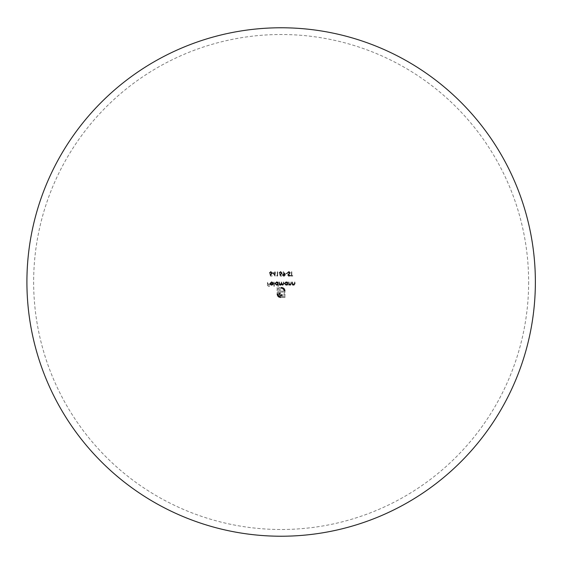 <?xml version="1.0" encoding="UTF-8"?>
<svg xmlns="http://www.w3.org/2000/svg" width="564" height="564" viewBox="0 0 564 564"><rect width="100%" height="100%" fill="white"/><g stroke="black" fill="none" stroke-linecap="round" stroke-linejoin="round"><path stroke-width="0.42" stroke-dasharray="2.82 2.11" d="M290.982 282L290.982 283.452L290.982 282L291.362 282L290.982 282M291.362 283.579L291.362 282L291.362 283.579M289.029 285.095L289.029 284.531L288.655 285.095L289.029 285.095M288.655 282L288.655 285.095L288.655 282L289.029 282L288.655 282M289.029 283.121L289.029 282L289.029 283.121M294.563 282L294.563 283.452L294.563 282L294.944 282L294.563 282M294.944 283.579L294.944 282L294.944 283.579M292.61 285.095L292.61 284.531L292.23 285.095L292.61 285.095M292.23 282L292.23 285.095L292.23 282L292.61 282L292.23 282M292.61 283.121L292.61 282L292.61 283.121M269.536 272.891L269.916 272.891L269.536 272.891M270.699 275.606L270.473 274.492L270.699 275.606L272.137 275.606L270.699 275.606M272.137 276.036L272.137 275.606L272.137 276.036L270.403 276.036L272.137 276.036M269.966 273.921L270.403 276.036L269.966 273.921M281.274 282L281.274 283.572L281.274 282L281.655 282L281.274 282M281.655 283.206L281.655 282L281.655 283.206M283.389 282L283.389 283.678L283.389 282L283.77 282L283.389 282M283.77 283.678L283.77 282L283.77 283.678M279.54 285.095L279.54 284.552L279.159 285.095L279.54 285.095M279.159 282L279.159 285.095L279.159 282L279.54 282L279.159 282M279.54 283.304L279.54 282L279.54 283.304M277.911 282L277.911 282.536L278.292 282L277.911 282M278.292 286.336L278.292 282L278.292 286.336L277.911 286.336L278.292 286.336M277.911 284.496L277.911 286.336L277.911 284.496M285.751 273.653L287.379 273.653L287.379 273.216L285.751 273.216L285.751 273.653L285.751 273.216L287.379 273.216L287.379 273.653L285.751 273.653M287.647 272.623L288.007 272.835L287.647 272.623M291.828 275.606L291.828 271.806L291.447 271.806L291.447 275.606L290.523 275.606L290.523 276.036L292.744 276.036L292.744 275.606L291.828 275.606L292.744 275.606L292.744 276.036L290.523 276.036L290.523 275.606L291.447 275.606L291.447 271.806L291.828 271.806L291.828 275.606M277.135 287.436L277.135 294.091L277.135 287.436L280.111 287.436L277.135 287.436M280.111 288.225L280.096 291.094L280.096 288.225M283.149 291.094L280.096 291.094L283.149 291.094L283.149 292.11L283.149 291.094M280.096 292.11L283.149 292.11L280.096 292.11L280.096 293.047L280.096 292.11M283.149 294.753L281.774 294.753L283.149 294.753L283.149 295.783L283.149 294.753M281.958 295.783L283.149 295.783L281.958 295.783M279.004 288.225L279.004 292.885L279.004 288.225L277.925 288.225L279.004 288.225M277.925 294.091L277.925 288.225L277.925 294.091M284.185 296.706L280.555 296.706L284.185 296.706L284.185 290.848L284.185 296.706M280.823 288.225L281.556 288.225L280.823 288.225L280.823 287.436L280.823 288.225M281.556 287.436L280.823 287.436L281.556 287.436M284.975 297.503L284.975 290.848L284.975 297.503L280.555 297.503L284.975 297.503M283.114 271.911L284.291 273.625L283.114 271.911L283.417 271.7L283.114 271.911M284.721 273.603L283.417 271.7L284.721 273.603M269.507 284.059L267.822 284.059L267.822 282L267.449 282L267.449 286.23L269.507 286.23L269.507 285.8L267.822 285.8L267.822 284.496L269.507 284.496L269.507 284.059L269.507 284.496L267.822 284.496L267.822 285.8L269.507 285.8L269.507 286.23L267.449 286.23L267.449 282L267.822 282L267.822 284.059L269.507 284.059M528.644 282A247.504 247.504 0 0 1 157.391 496.341A247.504 247.504 0 0 1 157.391 67.659A247.504 247.504 0 0 1 528.644 282M275.119 271.806L274.738 271.806L274.738 272.779L272.736 272.779L275.042 276.141L275.119 273.216L275.606 273.216L275.119 271.806L275.119 272.779L275.606 272.779L275.119 273.216L275.119 276.141L272.736 272.779L274.738 272.779L274.738 271.806L275.119 271.806M277.671 271.806L277.291 271.806L277.291 275.606L276.642 275.606L276.889 276.036L277.671 276.036L277.671 271.806L277.671 276.036L276.642 275.606L277.291 275.606L277.291 271.806L277.671 271.806M279.3 272.891L279.673 272.891L279.3 272.891M280.463 275.606L280.23 274.492L280.463 275.606L281.901 275.606L280.463 275.606M281.901 276.036L281.901 275.606L281.901 276.036L280.167 276.036L281.901 276.036M279.73 273.921L280.167 276.036L279.73 273.921M273.195 283.466L270.431 283.466L273.195 283.466M273.9 286.336L274.28 286.336L274.28 282L273.9 282L273.9 286.336L273.9 282L274.28 282L274.28 286.336L273.9 286.336M287.407 282L287.407 282.536L287.788 282L287.407 282M287.788 285.095L287.788 282L287.788 285.095L287.407 285.095L287.788 285.095M287.407 284.517L287.407 285.095L287.407 284.517M274.738 275.056L274.738 273.216L274.738 275.056L273.477 273.216L274.738 275.056M274.738 273.216L273.477 273.216L274.738 273.216M272.814 283.847L270.466 283.847L272.814 283.847"/><path stroke-width="0.85" d="M289.092 283.946L289.029 283.121L289.092 283.946L290.143 284.764L289.092 283.946M290.939 284.157L290.143 284.764L290.982 283.452L290.939 284.157M290.206 285.144L291.362 283.579L290.206 285.144L289.029 284.531L290.206 285.144M292.667 283.946L292.61 283.121L292.667 283.946L293.724 284.764L292.667 283.946M294.521 284.157L293.724 284.764L294.563 283.452L294.521 284.157M293.788 285.144L294.944 283.579L293.788 285.144L292.61 284.531L293.788 285.144M271.918 273.202L270.903 274.139L269.966 273.921L270.903 274.139L271.918 273.202L270.847 272.13L271.918 273.202M269.916 272.891L270.847 272.13L269.916 272.891M270.826 271.7L269.536 272.891L270.826 271.7L272.299 273.188L270.826 271.7M270.967 274.569L272.299 273.188L270.473 274.492L270.967 274.569M280.541 284.764L279.54 283.304L280.541 284.764L281.274 283.572L280.541 284.764M282.656 284.764L281.655 283.206L282.656 284.764L283.389 283.678L282.656 284.764M282.726 285.144L283.77 283.678L282.726 285.144L281.591 284.397L282.726 285.144M280.604 285.144L281.591 284.397L280.604 285.144L279.97 284.989L280.604 285.144M279.54 284.552L279.97 284.989L279.54 284.552M275.042 283.551L276.663 285.144L277.911 284.496L276.663 285.144L275.042 283.551L276.649 281.944L275.042 283.551M277.911 282.536L276.649 281.944L277.911 282.536M288.578 274.626L290.143 272.842L288.937 271.7L287.647 272.623L288.937 271.7L290.143 272.842L288.578 274.626M288.923 275.711L288.303 275.176L288.923 275.711L289.748 275.169L288.923 275.711M288.965 276.141L290.086 275.429L288.965 276.141L287.922 275.154L288.965 276.141M288.155 274.513L288.853 273.935L288.155 274.513M289.614 273.265L288.853 273.935L289.614 273.265M288.937 272.13L289.762 272.849L288.937 272.13L288.007 272.835L288.937 272.13M277.135 294.091L277.643 295.874L278.863 297.059L280.555 297.503L278.863 297.059L277.643 295.874L277.135 294.091M280.209 293.773L280.096 293.047L280.209 293.773M281.055 294.641L281.774 294.753L281.055 294.641M280.653 295.599L281.958 295.783L279.737 295.064L280.653 295.599M279.187 294.161L279.737 295.064L279.004 292.885L279.187 294.161M278.701 295.931L277.925 294.091L278.701 295.931L280.555 296.706L278.701 295.931M283.41 288.987L284.185 290.848L283.41 288.987L281.556 288.225L283.41 288.987M282.508 287.577L281.556 287.436L282.508 287.577M284.538 289.17L283.354 287.95L284.538 289.17L284.975 290.848L284.538 289.17M282.55 274.851L283.896 276.141L285.208 274.844L284.721 273.603L285.208 274.844L283.896 276.141L282.55 274.851L283.847 273.596L282.55 274.851M284.291 273.625L283.847 273.596L284.291 273.625M281.683 273.202L280.661 274.139L279.73 273.921L280.661 274.139L281.683 273.202L280.611 272.13L281.683 273.202M279.673 272.891L280.611 272.13L279.673 272.891M280.59 271.7L279.3 272.891L280.59 271.7L282.063 273.188L280.59 271.7M280.731 274.569L282.063 273.188L280.731 274.569L280.23 274.492L280.731 274.569M272.856 284.538L273.195 283.466L272.856 284.538L271.615 285.144L272.856 284.538M270.403 284.566L271.615 285.144L270.403 284.566L270.05 283.537L270.403 284.566M271.601 281.944L270.05 283.537L271.601 281.944L273.032 282.797L271.601 281.944M271.559 282.324L272.694 282.973L271.559 282.324L270.431 283.466L271.559 282.324M284.531 283.551L286.152 285.144L287.407 284.517L286.152 285.144L284.531 283.551L286.145 281.944L284.531 283.551M287.407 282.536L286.145 281.944L287.407 282.536M535.37 282A254.23 254.23 0 0 1 154.028 502.171A254.23 254.23 0 0 1 154.028 61.828A254.23 254.23 0 0 1 535.37 282M284.827 274.872L283.918 274.026L284.827 274.872L283.875 275.711L284.827 274.872M282.931 274.872L283.875 275.711L282.931 274.872L283.918 274.026L282.931 274.872M271.629 284.764L272.814 283.847L271.629 284.764L270.833 284.475L271.629 284.764M270.466 283.847L270.833 284.475L270.466 283.847M275.415 283.551L276.67 284.764L275.415 283.551L276.663 282.324L275.415 283.551M277.911 283.537L276.663 282.324L277.911 283.537L276.67 284.764L277.911 283.537M284.912 283.551L286.159 284.764L284.912 283.551L286.152 282.324L284.912 283.551M287.407 283.537L286.152 282.324L287.407 283.537L286.159 284.764L287.407 283.537"/></g></svg>
